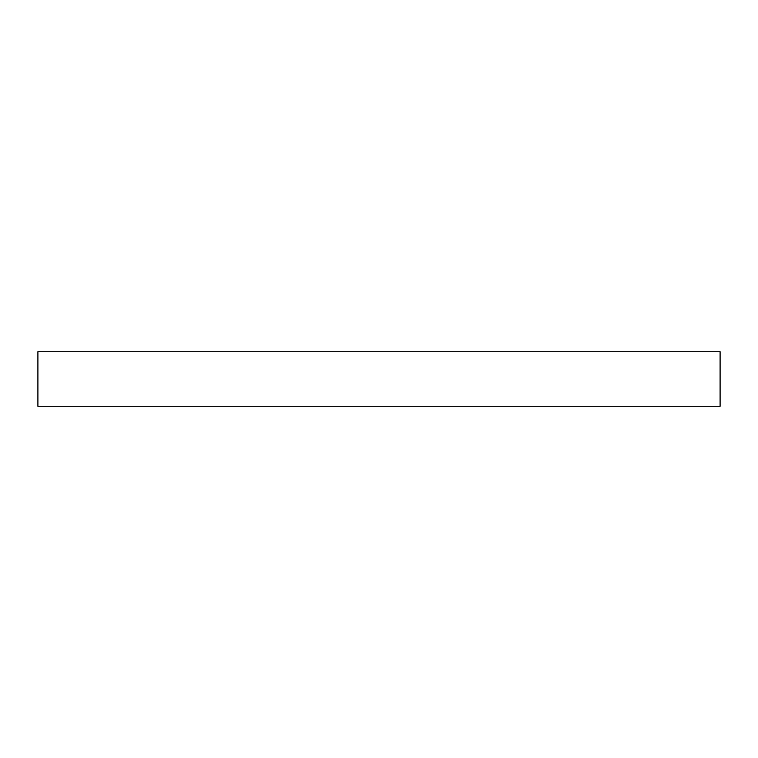 <?xml version="1.0" encoding="UTF-8"?>
<svg xmlns="http://www.w3.org/2000/svg" width="758" height="758" viewBox="0 0 758 758"><rect width="100%" height="100%" fill="white"/><g stroke="black" fill="none" stroke-linecap="round" stroke-linejoin="round"><path stroke-width="1.14" d="M37.9 351.712L37.9 406.288L720.1 406.288L720.1 351.712L37.9 351.712"/></g></svg>
